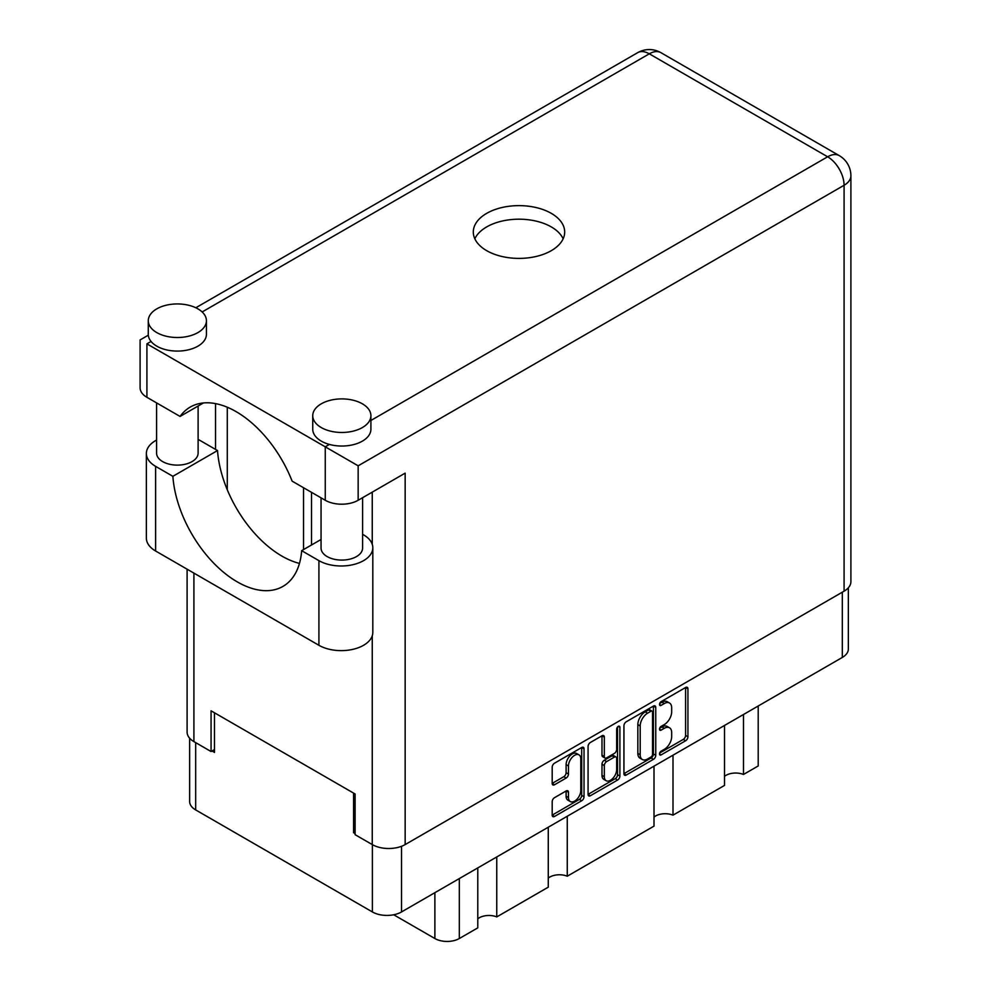 <?xml version="1.0" encoding="UTF-8"?>
<svg xmlns="http://www.w3.org/2000/svg" width="991" height="991" viewBox="0 0 991 991"><rect width="100%" height="100%" fill="white"/><g stroke="black" fill="none" stroke-linecap="round" stroke-linejoin="round"><path stroke-width="1.49" d="M578.992 754.869L576.651 753.519A8.721 5.042 120 0 0 572.278 753.953A8.721 5.042 120 0 0 566.109 764.631L568.462 765.993A8.721 5.042 120 0 1 574.631 755.303A8.721 5.042 120 0 1 578.992 754.869A8.721 5.042 120 0 1 580.8 758.871L580.8 790.422A8.721 5.042 120 0 1 576.997 799.204A8.721 5.042 120 0 1 570.271 801.546A8.721 5.042 120 0 1 568.462 797.544L568.462 792.292A3.258 1.883 120 0 0 567.793 790.793A3.258 1.883 120 0 0 566.158 790.954L554.514 797.681A3.258 1.883 120 0 0 552.198 801.682L552.198 815.122A3.258 1.883 120 0 0 552.879 816.621A3.258 1.883 120 0 0 554.514 816.46L581.729 800.74A3.258 1.883 120 0 0 584.033 796.752L584.033 748.812A3.258 1.883 120 0 0 583.352 747.313A3.258 1.883 120 0 0 581.729 747.487L554.514 763.194A3.258 1.883 120 0 0 552.198 767.183L552.198 783.435A3.258 1.883 120 0 0 552.879 784.922A3.258 1.883 120 0 0 554.514 784.761L566.158 778.046A3.258 1.883 120 0 0 568.462 774.045L568.462 765.993M618.285 726.378L619.895 727.307A2.279 1.313 120 0 0 619.425 726.267A2.279 1.313 120 0 0 618.285 726.378A2.279 1.313 120 0 0 616.662 729.165L616.662 749.407A3.258 1.883 120 0 1 614.358 753.408L606.641 757.867A3.258 1.883 120 0 1 605.005 758.028A3.258 1.883 120 0 1 604.324 756.542L604.324 737.093A3.258 1.883 120 0 0 603.655 735.607A3.258 1.883 120 0 0 602.02 735.768L604.324 737.093M623.934 725.771L623.934 773.711A3.258 1.883 120 0 0 624.603 775.21A3.258 1.883 120 0 0 626.238 775.049L653.453 759.329A3.258 1.883 120 0 0 655.757 755.34L655.757 707.401A3.258 1.883 120 0 0 655.088 705.902A3.258 1.883 120 0 0 653.453 706.063L626.238 721.782A3.258 1.883 120 0 0 623.934 725.771M848.346 587.774L848.346 649.031A20.6 11.892 180 0 1 842.313 657.442L401.516 911.943A20.6 11.892 180 0 1 372.381 911.943L195.673 809.92A20.6 11.892 180 0 1 189.64 801.508L189.64 738.221M664.292 749.345L661.121 751.178A2.279 1.313 120 0 0 659.634 753.185A2.279 1.313 120 0 0 659.981 755.018A2.279 1.313 120 0 0 661.121 754.907L685.623 740.76A3.258 1.883 120 0 0 687.94 736.759L687.94 688.819A3.258 1.883 120 0 0 687.258 687.333A3.258 1.883 120 0 0 685.623 687.494L661.121 701.64A2.279 1.313 120 0 0 659.634 703.647A2.279 1.313 120 0 0 659.981 705.481A2.279 1.313 120 0 0 661.121 705.369L664.292 703.536A10.443 6.02 120 0 1 669.507 703.015A10.443 6.02 120 0 1 671.675 707.797L671.675 711.798A10.443 6.02 120 0 1 664.292 724.582L661.121 726.403A2.279 1.313 120 0 0 659.634 728.422A2.279 1.313 120 0 0 659.981 730.256A2.279 1.313 120 0 0 661.121 730.132L664.292 728.311A10.443 6.02 120 0 1 669.507 727.79A10.443 6.02 120 0 1 671.675 732.572L671.675 736.561A10.443 6.02 120 0 1 664.292 749.345M588.072 794.373L615.238 778.678L617.591 780.041A3.258 1.883 120 0 0 619.895 776.04L619.895 727.307M617.591 780.041L590.376 795.748A3.258 1.883 120 0 1 588.741 795.909A3.258 1.883 120 0 1 588.072 794.423L588.072 746.483A3.258 1.883 120 0 1 590.376 742.482L602.02 735.768M355.1 831.833L353.576 832.713L355.1 833.592M353.576 832.713L353.576 793.097M212.012 750.98L214.477 752.404L214.477 712.789M758.202 706.013L758.202 765.969L743.485 774.467A13.626 7.866 0 0 0 724.508 776.362M743.485 714.499L743.485 774.467M477.786 867.905L477.786 927.861L459.316 938.527A17.281 9.972 180 0 1 434.876 938.527L393.712 914.767M496.764 856.942L496.764 916.91A13.626 7.866 0 0 0 477.786 918.806M548.271 827.2L548.271 887.168L496.764 916.91M567.261 816.25L567.261 876.205A13.626 7.866 0 0 0 548.271 878.1M654.01 766.154L654.01 826.122L567.261 876.205M673 755.192L673 815.159A13.626 7.866 0 0 0 654.01 817.055M724.508 725.462L724.508 785.417L673 815.159M669.507 727.79L667.166 726.428A10.443 6.02 120 0 0 661.951 726.948L664.292 728.311M659.684 728.249L661.951 726.948M669.507 703.015L667.166 701.665A10.443 6.02 120 0 0 661.951 702.185L664.292 703.536M659.684 703.486L661.951 702.185M659.684 753.024L683.282 739.397A3.258 1.883 120 0 0 685.586 735.409L685.586 687.519M623.934 773.661L651.099 757.979A3.258 1.883 120 0 0 653.416 753.978L653.416 706.087L655.757 707.401M650.914 757.074A2.279 1.313 120 0 0 652.536 754.275L652.536 712.195A2.279 1.313 120 0 0 652.053 711.154A2.279 1.313 120 0 0 650.914 711.265L647.569 713.198A10.443 6.02 120 0 0 640.198 725.982L640.198 754.733A10.443 6.02 120 0 0 642.354 759.515A10.443 6.02 120 0 0 647.569 758.995L650.914 757.074M652.053 711.154L649.712 709.791A2.279 1.313 120 0 0 648.572 709.903L650.914 711.265M642.354 759.515L640 758.165A10.443 6.02 120 0 1 637.845 753.383L637.845 724.619A10.443 6.02 120 0 1 645.228 711.835L648.572 709.903M601.983 735.793L601.983 755.179A3.258 1.883 120 0 0 602.652 756.678L605.005 758.028M617.542 727.01L617.542 774.689L619.895 776.04M604.324 776.709A8.721 5.042 120 0 0 606.133 780.71A8.721 5.042 120 0 0 612.859 778.369A8.721 5.042 120 0 0 616.662 769.586L616.662 758.462A3.258 1.883 120 0 0 615.993 756.975A3.258 1.883 120 0 0 614.358 757.136L606.641 761.596A3.258 1.883 120 0 0 604.324 765.585L604.324 776.709L601.983 775.358A8.721 5.042 120 0 0 603.792 779.347L606.133 780.71M615.993 756.975L613.64 755.613A3.258 1.883 120 0 0 612.017 755.774L614.358 757.136M601.983 775.358L601.983 764.234A3.258 1.883 120 0 1 604.287 760.233L612.017 755.774M615.238 778.678A3.258 1.883 120 0 0 617.542 774.689M570.271 801.546L567.917 800.183A8.721 5.042 120 0 1 566.109 796.194L566.109 790.979M552.198 783.385L563.805 776.684A3.258 1.883 120 0 0 566.109 772.695L566.109 764.631M554.514 816.46L552.198 815.122L579.376 799.39A3.258 1.883 120 0 0 581.68 795.389L581.68 747.511M311.508 492.329L311.508 544.988M303.531 487.733L303.531 549.596M321.059 539.476L301.66 550.674L318.916 560.646A31.563 18.222 -0 0 0 363.561 560.646A31.563 18.222 -0 0 0 372.814 547.75A31.563 18.222 -0 0 0 363.561 534.867L362.595 534.31M318.916 560.646L318.916 645.29A31.563 18.222 -0 0 0 363.561 645.29A31.563 18.222 -0 0 0 372.814 632.407L372.814 547.75M156.789 308.858A29.073 16.785 -0 0 0 148.278 320.725A29.073 16.785 -0 0 0 166.228 336.234A29.073 16.785 -0 0 0 197.915 332.592A29.073 16.785 -0 0 0 206.425 320.725A29.073 16.785 -0 0 0 188.476 305.216A29.073 16.785 -0 0 0 156.789 308.858M148.278 320.725L148.278 334.289A29.073 16.785 -0 0 0 151.066 341.461A29.073 16.785 -0 0 0 197.915 346.169A29.073 16.785 -0 0 0 206.425 334.289L206.425 320.725M321.27 403.82A29.073 16.785 -0 0 0 312.747 415.687A29.073 16.785 -0 0 0 330.697 431.196A29.073 16.785 -0 0 0 362.384 427.555A29.073 16.785 -0 0 0 370.907 415.687A29.073 16.785 -0 0 0 352.957 400.178A29.073 16.785 -0 0 0 321.27 403.82M312.747 415.687L312.747 429.252A29.073 16.785 -0 0 0 329.408 444.426A29.073 16.785 -0 0 0 362.384 441.131A29.073 16.785 -0 0 0 370.907 429.252L370.907 415.687M551.306 250.661A45.685 26.385 -0 0 0 564.684 232.005A45.685 26.385 -0 0 0 536.478 207.639A45.685 26.385 -0 0 0 486.692 213.35A45.685 26.385 -0 0 0 473.302 232.005A45.685 26.385 -0 0 0 501.508 256.384A45.685 26.385 -0 0 0 551.306 250.661M474.838 238.794A45.685 26.385 180 0 1 486.692 226.914A45.685 26.385 180 0 1 530.866 220.101A45.685 26.385 180 0 1 563.148 238.794M362.595 497.717L362.595 548.097A20.774 11.991 180 0 1 356.512 556.57A20.774 11.991 180 0 1 333.88 559.172A20.774 11.991 180 0 1 321.059 548.097L321.059 497.841M198.113 406.025L198.113 453.135A20.774 11.991 180 0 1 192.031 461.608A20.774 11.991 180 0 1 169.399 464.209A20.774 11.991 180 0 1 156.578 453.135L156.578 402.891M370.907 420.469L827.634 156.789A23.264 13.428 -120 0 1 844.084 185.267A23.264 13.428 -0 0 0 850.897 175.779L850.897 581.68A23.264 13.428 180 0 1 844.084 591.169L844.084 185.267L358.16 465.82L146.916 343.852C138.046 338.736 138.046 338.736 146.916 343.852L146.916 397.304L180.065 416.443L203.428 402.953M146.916 397.304A23.264 13.428 180 0 1 140.103 387.815L140.103 339.925L148.316 335.181M193.914 573.12L193.914 741.615L211.071 751.525L214.477 749.555M193.914 741.615A23.264 13.428 180 0 1 187.101 732.126L187.101 569.193M844.084 591.169L405.158 844.58A23.264 13.428 180 0 1 372.257 844.58L355.1 834.682L355.1 793.977L211.071 710.82L211.071 751.525M215.53 449.406L215.53 403.61M358.16 465.82L358.16 500.269L405.158 473.141L405.158 844.58M227.286 489.789L227.286 407.227M358.16 500.269A23.264 13.428 180 0 1 325.259 500.269L325.259 446.817L329.408 444.426M180.065 416.443A91.717 52.957 -120 0 1 190.235 407.078A91.717 52.957 -120 0 1 292.122 481.143L325.259 500.269M299.455 563.421A91.383 52.758 60 0 1 217.524 450.546L200.256 440.586A31.563 18.222 180 0 0 198.113 439.459M318.916 645.29L155.612 551.008A31.563 18.222 180 0 1 146.371 538.125L146.371 453.469A31.563 18.222 180 0 1 156.578 440.054M217.524 450.546L172.88 476.324L155.612 466.365A31.563 18.222 180 0 1 146.371 453.469M172.88 476.324A91.383 52.758 -120 0 0 215.059 564.511A91.383 52.758 -120 0 0 282.955 586.399A91.383 52.758 -120 0 0 301.66 550.674M401.516 911.943L401.516 846.302M842.313 657.442L842.313 592.184M195.673 809.92L195.673 742.631M372.381 911.943L372.381 844.654M434.876 892.668L434.876 938.527M459.316 878.571L459.316 938.527M659.51 729.203L661.121 730.132M659.51 704.44L661.121 705.369M685.623 687.494L687.94 688.819M685.586 735.409L687.94 736.759M683.282 739.397L685.623 740.76M659.51 753.978L661.121 754.907M653.416 753.978L655.757 755.34M651.099 757.979L653.453 759.329M623.934 773.711L626.238 775.049M645.228 711.835L647.569 713.198M637.845 724.619L640.198 725.982M637.845 753.383L640.198 754.733M588.072 794.423L590.376 795.748M601.983 755.179L604.324 756.542M604.287 760.233L606.641 761.596M601.983 764.234L604.324 765.585M566.158 790.954L568.462 792.292M566.109 796.194L568.462 797.544M566.109 772.695L568.462 774.045M563.805 776.684L566.158 778.046M552.198 783.435L554.514 784.761M581.729 747.487L584.033 748.812M581.68 795.389L584.033 796.752M579.376 799.39L581.729 800.74M850.897 175.779A23.264 23.264 0 0 0 839.266 155.637A23.264 13.428 120 0 0 827.634 156.789L649.291 53.824L202.152 311.967M151.066 341.461L146.916 343.852M372.257 844.58L372.257 635.801M372.257 544.356L372.257 492.131M637.659 52.672A23.264 13.428 60 0 1 649.291 53.824A23.264 13.428 120 0 1 660.923 52.672A23.264 23.264 0 0 0 637.659 52.672L195.822 307.767M155.612 466.365L155.612 551.008M839.266 155.637L660.923 52.672"/></g></svg>
